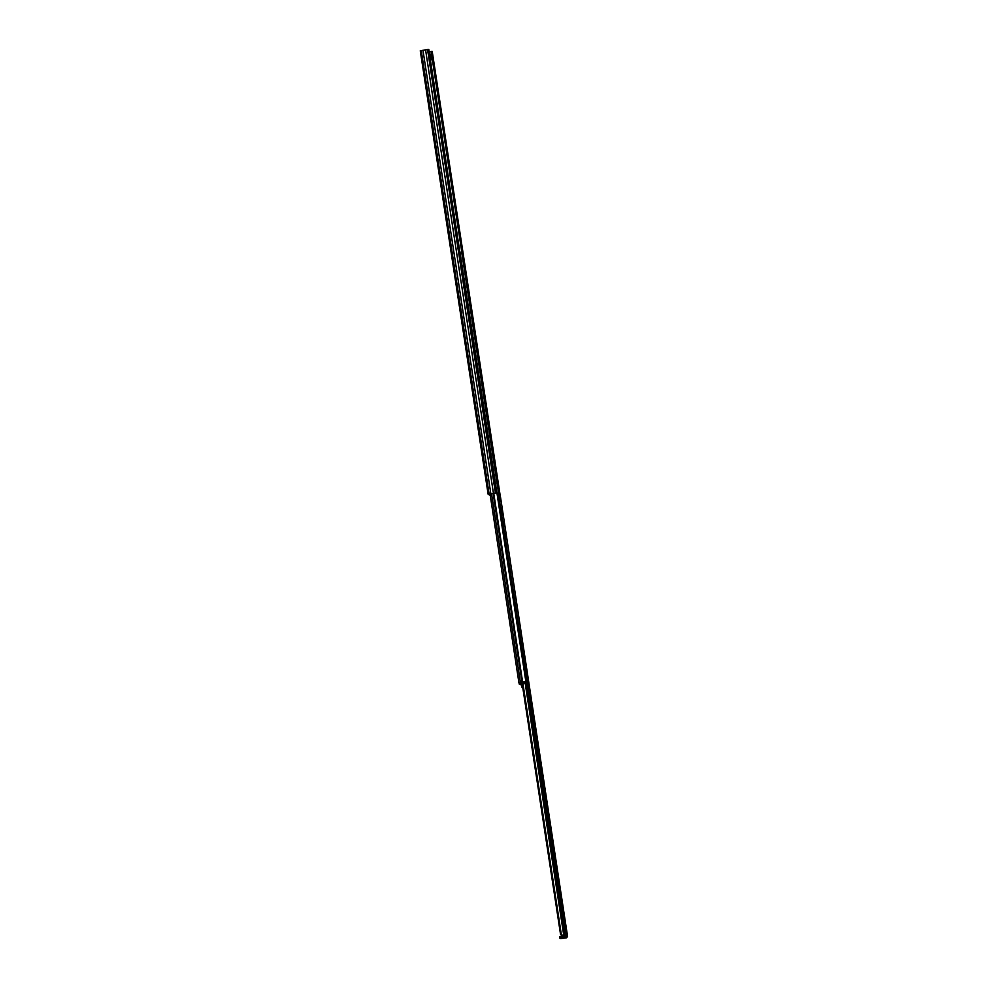<?xml version="1.0" encoding="UTF-8"?>
<svg xmlns="http://www.w3.org/2000/svg" width="988" height="988" viewBox="0 0 988 988"><rect width="100%" height="100%" fill="white"/><g stroke="black" fill="none" stroke-linecap="round" stroke-linejoin="round"><path stroke-width="1.48" d="M430.052 56.501L430.385 58.823M490.147 494.753L489.011 494.074L496.816 492.963L428.78 49.4L496.816 492.963M490.27 495.482L488.121 494.21L496.631 492.851M461.989 253.039L431.151 51.475L432.028 51.327L499.78 494.074M432.028 51.327L499.977 494.185L432.213 51.438M431.176 51.623L429.335 51.932M420.271 50.759L488.121 494.21L420.271 50.771L428.78 49.4M425.569 49.82L493.432 493.271M422.975 50.24L490.838 493.691M429.706 54.365L430.459 57.168M498.594 493.358L461.816 253.064L462.643 252.965L499.533 494.049M461.816 253.064L460.346 253.373M459.865 251.434L525.863 681.572L525.999 683.103L524.319 683.214L524.097 681.745L525.727 681.596L525.962 683.079L525.777 681.621M519.009 682.622L519.243 684.091L519.676 682.449L519.243 684.104L521.084 684.523M522.232 684.017L521.466 683.968M521.491 684.104L525.999 683.103M522.763 687.487L522.306 687.562A10.127 1 80.8 0 1 521.009 684.264L522.232 684.067M519.898 683.931L524.319 683.214M519.676 682.449L524.097 681.745M524.109 656.477L523.652 653.513L524.109 656.477M501.398 507.993L502.472 514.946L501.398 507.993M505.794 536.78L505.276 533.458L505.794 536.78M537.583 744.495L538.658 751.448L537.583 744.495M534.755 725.982L534.224 722.66L534.755 725.982M560.085 891.547L559.566 888.212L560.085 891.547M562.913 910.059L564 917L562.913 910.059M522.948 683.696L561.32 934.45L563.246 935.71L566.001 935.34L567.581 936.414L566.581 937.785L560.653 938.6L559.628 937.995L565.198 936.957L566.186 935.587L565.111 935.587L566.136 935.414M522.195 683.832L560.579 934.623L561.32 934.45M563.246 935.71L565.111 935.587M562.147 935.969L560.579 934.623M498.903 494.161L500.076 494.247L567.581 936.439L500.076 494.247M503.781 524.838L503.263 521.503L503.781 524.838M536.361 737.69L535.829 734.368L536.361 737.69M561.592 900.167L562.11 903.489L561.122 900.241M498.903 494.148L499.706 494.025L500.669 501.324L498.347 493.222L566.001 935.34M497.063 493.321L498.347 493.222M559.467 936.957L559.628 937.995L559.467 936.957L565.037 935.92L566.581 937.785M431.139 51.635L461.964 253.052M427.545 49.499L495.408 492.95M421.259 50.524L489.109 493.963M429.298 53.809L429.978 54.686M429.768 54.081L430.027 54.13C430.274 53.204 431.805 61.38 430.682 59.86L430.509 59.564M430.62 59.008L430.113 54.822M493.741 493.296L522.615 681.979M491.53 493.63L520.404 682.338M493.136 493.383L522.01 682.078M490.023 493.901L518.91 682.659L490.023 493.901M525.196 683.326L563.79 935.599M525.814 683.165L564.42 935.488M525.999 683.116L564.605 935.451M560.159 937.847L559.998 936.809M499.743 494.716L499.002 494.84M499.94 500.743L500.644 500.632M430.163 57.193L430.064 56.514M523.405 654.315L523.875 655.847M523.541 653.624L523.764 656.538"/></g></svg>
